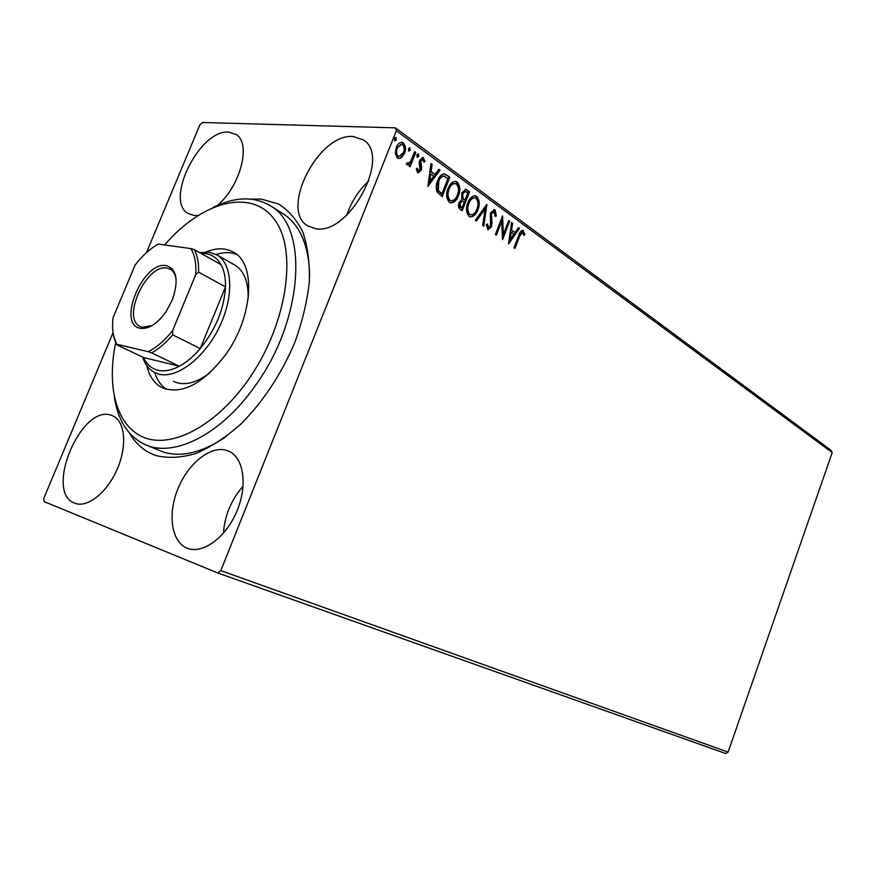 <?xml version="1.0" encoding="UTF-8"?>
<svg xmlns="http://www.w3.org/2000/svg" width="876" height="876" viewBox="0 0 876 876"><rect width="100%" height="100%" fill="white"/><g stroke="black" fill="none" stroke-linecap="round" stroke-linejoin="round"><path stroke-width="1.31" d="M250.897 199.126L261.157 199.082L278.393 203.933C288.609 210.273 296.811 219.788 302.986 232.469C307.772 246.802 309.874 263.369 309.305 282.192C307.093 301.892 302.198 322.182 294.588 343.053C280.955 374.797 262.964 401.887 240.626 424.312C225.734 437.387 210.853 447.11 195.972 453.472C181.496 457.743 168.236 458.455 156.202 455.608C144.792 451.72 135.846 444.154 129.363 432.93M146.358 445.085L163.177 451.994C181.562 457.699 202.608 452.531 226.315 436.489M309.633 275.995C308.987 245.904 300.304 225.252 283.583 214.04L282.072 213.098M74.701 503.163L74.799 503.196C87.206 508.343 107.102 492.684 117.165 469.24C127.403 445.873 125.104 421.17 112.873 415.903L111.164 415.257C81.063 403.935 43.91 492.651 74.701 503.163M315.842 228.735C349.075 235.283 391.342 156.848 363.606 140.029L353.017 136.481C318.382 133.229 279.433 209.999 307.717 225.909L315.842 228.735M217.478 205.345C240.604 185.964 251.5 143.16 236.027 134.444L228.603 132.112C199.673 129.199 164.064 201.108 188.329 213.613L194.012 215.496L198.009 215.463M187.136 548.168L187.289 548.234C202.487 554.486 225.658 537.755 236.651 511.781C247.853 485.884 243.933 457.94 229.041 451.315L226.545 450.363C210.459 445.391 188.099 463.448 177.905 488.852C167.48 514.179 171.368 541.937 187.136 548.168M401.35 157.768L398.514 158.534L397.375 157.998L395.295 153.42L396.27 147.442C397.54 144.124 399.5 142.427 402.139 142.372L403.365 142.952C405.763 145.832 406.146 149.314 404.482 153.399L401.35 157.768L398.58 158.545M415.804 152.391L410.088 166.812L408.983 166.013L409.826 163.889L407.417 165.093L406.311 163.79L407.45 162.629L408.128 163.374L410.647 161.261L414.709 151.592L415.804 152.391L414.972 152.358L409.42 166.331M417.578 172.517L416.286 168.959L417.414 168.181L418.487 170.831L420.02 169.528L419.199 162.761L419.714 160.286L422.977 157.494L425.101 161.381L423.962 162.257L422.703 159.487L420.83 160.998L421.663 167.787L421.137 170.24L418.191 172.802L417.578 172.517M446.629 174.981L449.771 177.28L442.216 196.553L437.168 192.052C435.799 188.274 435.974 184.453 437.693 180.587C439.139 176.383 441.427 174.171 444.548 173.941L449.771 177.28M469.547 191.778L462.145 210.766L460.272 209.441C458.323 207.853 457.918 205.542 459.068 202.531L461.893 199.367L461.707 192.983L465.912 189.369L469.547 191.778L468.715 191.724L461.477 210.295M486.925 204.513L483.749 226.183L482.687 225.428L485.096 208.97L476.445 220.971L475.361 220.204L486.695 204.491M508.726 220.489L509.668 221.179L502.572 239.608L501.696 221.365L496.363 235.184L495.4 234.494L502.55 215.967L503.448 234.21L508.726 220.489M519.621 236.301L514.957 248.445L514.026 247.788L518.767 235.436C519.523 232.458 520.87 230.76 522.786 230.344L524.866 234.418L523.87 235.469L522.424 232.392L519.621 236.301L518.8 236.213L514.289 247.974M146.467 252.649L199.838 124.907L202.378 122.509L395.405 127.852L831.039 450.264L832.2 452.607L728.098 752.112L725.58 753.491L217.697 572.948L44.074 501.587L43.8 498.411L113.059 332.628M832.2 452.607L396.357 130.765L220.829 570.626L728.098 752.112M508.562 243.889L511.551 222.559L512.58 223.314L511.562 230.114L514.989 232.6L518.482 227.64L519.49 228.384L508.562 243.889M495.126 209.911L496.374 216.043L495.236 216.416L494.009 211.653L491.48 213.744L492.027 223.533L491.425 226.72L488.052 229.731L486.257 224.552L487.472 223.949L488.589 227.727L490.429 226.107L490.516 213.01L494.458 209.583L495.126 209.911L494.305 209.846L495.553 215.967L496.374 216.043M477.891 209.868C476.226 214.445 473.664 216.777 470.215 216.876L469.076 216.339C466.087 212.704 465.682 208.159 467.861 202.739C469.536 198.217 472.065 195.906 475.46 195.819L476.73 196.421C479.632 200.078 480.015 204.557 477.891 209.868L477.07 209.802C475.591 213.821 473.325 216.186 470.27 216.887M458.422 195.786C456.725 200.418 454.107 202.772 450.571 202.849L449.377 202.29C446.278 198.556 445.84 193.935 448.074 188.428C449.771 183.861 452.366 181.54 455.838 181.452L457.184 182.088C460.174 185.832 460.59 190.399 458.422 195.786L457.59 195.731C456.1 199.783 453.79 202.17 450.669 202.871M427.915 186.347L430.959 163.505L432.131 164.359L431.091 171.641L434.978 174.466L438.843 169.276L439.993 170.119L427.915 186.347M418.717 156.311L417.151 157.286L416.888 154.986L418.202 153.891L418.717 156.311L417.118 157.264M410.296 150.157L408.72 151.132L408.457 148.81L409.771 147.715L410.296 150.157L408.698 151.11M396.346 139.952L394.737 140.926L394.463 138.572L395.799 137.477L396.346 139.952L394.726 140.916M396.357 130.765L395.405 127.852M217.697 572.948L220.829 570.626M243.134 486.147C231.33 499.67 224.749 515.362 223.402 533.221M368.829 180.938C358.602 190.388 351.287 201.754 346.896 215.014M522.162 230.333L523.41 230.662M522.589 230.574L524.045 234.33L524.866 234.418M522.424 232.392L521.592 232.315L518.8 236.213M511.485 223.041L512.58 223.314M511.748 223.238L510.741 230.038L511.562 230.114M510.741 230.038L514.989 232.6M518.242 227.99L519.49 228.384M518.669 228.308L508.584 242.608M511.245 232.282L510.423 232.206L509.361 239.312L510.193 239.4L513.862 234.188L511.245 232.282L510.193 239.4M508.562 220.905L509.668 221.179M508.846 221.113L502.32 238.042M495.696 234.702L500.864 221.289L501.696 221.365M501.992 217.423L502.616 234.122L503.448 234.21M493.615 211.62L490.648 213.678L491.48 213.744M490.648 213.678L490.264 215.737L491.086 215.814M490.264 215.737L491.195 223.457L492.027 223.533M491.195 223.457L490.604 226.643L491.425 226.72M490.604 226.643L487.855 229.665M486.629 224.365L487.417 227.475L488.239 227.552M487.417 227.475L488.315 227.607M485.939 205.542L482.994 225.647M475.865 220.555L484.264 208.904L485.096 208.97M474.54 195.731L476.73 196.421M475.898 196.355C478.8 200.013 479.183 204.491 477.07 209.802M474.179 197.845C471.43 197.877 469.383 199.728 468.036 203.396C466.317 207.7 466.623 211.335 468.967 214.291L470.609 214.773M468.868 203.462C467.138 207.765 467.445 211.401 469.788 214.368L470.697 214.784C473.478 214.73 475.548 212.857 476.905 209.156C478.603 204.918 478.307 201.327 476.007 198.381L475.033 197.91C472.274 197.921 470.215 199.772 468.868 203.462L468.036 203.396M468.967 214.291L469.788 214.368M465.167 189.336L466.93 189.862M466.098 189.796L468.715 191.724M464.948 191.439L461.893 193.662L462.156 198.217L465.025 200.046L467.784 192.983L465.331 191.472L462.725 193.727L462.988 198.283L465.025 200.046M462.167 200.987L459.265 203.155L460.01 207.273L461.893 208.094L464.269 201.995L462.605 201.031L460.097 203.232L460.831 207.338L461.893 208.094M460.01 207.273L460.831 207.338M459.265 203.155L460.097 203.232M462.156 198.217L462.988 198.283M461.893 193.662L462.725 193.727M454.874 181.365L457.184 182.088M456.352 182.033C459.342 185.778 459.758 190.344 457.59 195.731M454.513 183.511C451.709 183.555 449.64 185.427 448.282 189.117C446.519 193.486 446.848 197.188 449.268 200.221L451.041 200.724C453.91 200.681 456.024 198.797 457.392 195.052C459.134 190.749 458.827 187.092 456.451 184.069L455.41 183.577C452.574 183.577 450.483 185.449 449.114 189.183C447.351 193.541 447.68 197.253 450.1 200.286L451.052 200.724L450.22 200.659M448.282 189.117L449.114 189.183M449.268 200.221L450.1 200.286M448.939 177.237L441.548 196.071M443.606 173.875L445.785 174.926M443.847 176.12L443.015 176.076C440.672 176.437 438.975 178.189 437.912 181.299L437.606 190.563L441.942 193.826L447.954 178.496L443.847 176.12C441.504 176.492 439.807 178.233 438.745 181.354L438.438 190.618L441.942 193.826M437.606 190.563L438.438 190.618M437.912 181.299L438.745 181.354M430.893 164.02L432.131 164.359M431.299 164.316L430.258 171.586L431.091 171.641M430.258 171.586L434.978 174.466M438.58 169.648L439.993 170.119M439.161 170.075L427.882 185.23M430.762 173.974L429.93 173.919L428.846 181.54L429.678 181.595L433.74 176.131L430.762 173.974L429.678 181.595M416.626 168.718L417.381 170.656L418.213 170.7M417.381 170.656L418.191 170.7M422.287 157.494L423.645 157.811M422.812 157.779L424.269 161.337L425.101 161.381M422.385 159.465L419.998 160.954L420.83 160.998M419.998 160.954L419.714 162.509L420.546 162.553M419.714 162.509L420.294 164.83L421.126 164.874M420.294 164.83L420.83 167.743L421.663 167.787M420.83 167.743L420.305 170.196L421.137 170.24M420.305 170.196L418.005 172.747M417.699 153.979L418.454 154.012M417.655 154.001L417.885 156.278M407.241 165.038L409.826 163.889M406.946 163.144L407.844 163.243M407.011 163.199L407.877 163.264M409.256 147.803L410.034 147.836M409.223 147.825L409.464 150.124M401.241 142.328L403.365 142.952M402.533 142.919C404.931 145.799 405.303 149.281 403.65 153.366L404.482 153.399M403.65 153.366L400.518 157.724M401.077 144.321L396.565 148.208C395.295 151.263 395.525 153.924 397.255 156.169L398.711 156.563M397.397 148.241C396.127 151.307 396.357 153.957 398.087 156.213L398.843 156.563L403.376 152.577C404.635 149.555 404.405 146.938 402.653 144.737L401.854 144.354L396.565 148.208M397.255 156.169L398.087 156.213M395.514 139.919L395.24 137.576L396.061 137.598M115.577 343.282C106.314 388.024 116.979 427.346 144.748 437.781C172.386 448.293 215.496 425.922 247.371 381.137C286.277 326.967 298.048 252.671 275.414 220.818C253.186 188.362 205.389 200.089 168.039 241.097L164.589 244.951M212.999 207.448C235.042 196.596 254.237 196.093 270.585 205.948C308.998 227.026 303.414 320.452 254.653 386.546C220.489 435.12 173.119 458.192 144.649 444.373C128.104 436.325 117.997 420.589 114.351 397.146M248.16 298.858C248.598 282.225 244.207 270.98 234.976 265.143L234.22 264.705M236.542 254.303C230.421 252.058 223.61 252.102 216.109 254.434M205.838 251.97C216.547 247.667 225.855 247.799 233.793 252.365C256.339 264.026 252.956 317.265 225.526 354.78C202.925 384.049 181.836 395.043 162.268 387.761C154.461 383.765 149.292 376.373 146.763 365.588M154.702 372.563C157.111 380.031 160.998 385.615 166.374 389.316M173.568 381.41C183.785 386.108 195.797 383.327 209.594 373.077M166.287 265.625C176.81 269.129 178.857 280.484 172.43 299.701L166.199 311.495C157.384 323.781 148.734 329.376 140.259 328.281C116.464 324.449 143.215 260.522 166.287 265.625M176.131 279.324C175.342 274.418 173.393 271.045 170.262 269.206L167.02 268.078C146.752 263.391 121.282 318.262 140.04 326.441L142.427 327.295L152.074 325.576M151.679 352.897L148.132 351.692C156.662 347.444 164.841 340.392 172.681 330.537L172.692 334.829C165.936 342.834 158.928 348.856 151.679 352.897L179.361 366.212C171.335 370.428 164.108 371.752 157.669 370.187C151.296 368.489 146.566 364.263 143.478 357.496L179.361 366.212C186.588 362.303 193.552 356.423 200.243 348.582L225.493 286.89C225.701 277.9 224.212 270.498 221.037 264.661C217.423 258.3 212.31 254.62 205.707 253.646L201.13 253.471M199.673 252.649L209.112 252.2L216.963 254.916C232.72 263.917 234.253 296.657 219.241 327.328C204.415 358.076 176.744 379.001 158.885 374.118L154.8 372.607C149.095 369.683 145.033 364.504 142.624 357.09M171.663 269.961L172.484 269.129M172.003 268.582L170.962 269.589M172.692 334.829L200.243 348.582C215.781 329.277 224.19 308.713 225.493 286.89L198.556 272.097L195.655 274.812C196.454 263.775 194.844 255.025 190.804 248.565L158.293 244.086C151.855 247.667 145.624 252.835 139.612 259.581L135.057 265.11L112.993 317.846C111.876 328.522 113.059 337.315 116.53 344.213L148.132 351.692M190.804 248.565L194.362 249.66C197.461 255.518 198.863 262.997 198.556 272.097M221.037 264.661L194.362 249.66M116.53 344.213L113.453 335.048M143.478 357.496L116.059 344.454M172.681 330.537L195.655 274.812M490.724 219.876L491.545 219.942M463.689 199.619L464.521 199.673M440.42 193.267L441.252 193.333M75.347 503.404L74.799 503.196M188.088 548.518L187.289 548.234M308.33 226.293L307.717 225.909M488.589 227.727L487.768 227.65M494.458 209.583L493.911 209.539M475.46 195.819L474.628 195.753M470.697 214.784L469.865 214.719M465.912 189.369L465.255 189.326M455.838 181.452L455.005 181.398M444.548 173.941L443.716 173.897M418.487 170.831L417.655 170.787M408.128 163.374L407.296 163.33M402.139 142.372L401.307 142.339M398.843 156.563L398.011 156.519M270.585 205.948L283.583 214.04M162.268 387.761L163.21 388.188M216.963 254.916L234.976 265.143M144.102 328.445L142.087 327.449"/></g></svg>
